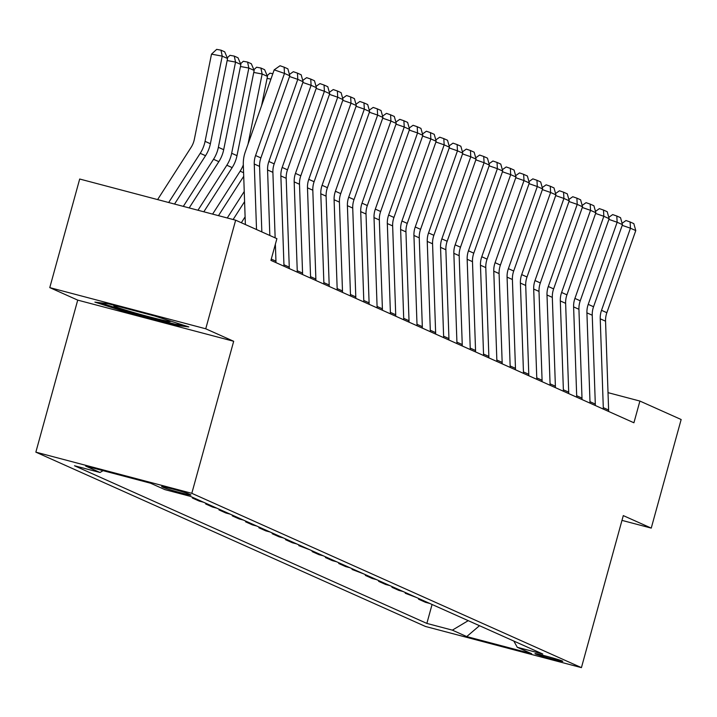 <?xml version="1.0" encoding="UTF-8"?>
<svg xmlns="http://www.w3.org/2000/svg" width="717" height="717" viewBox="0 0 717 717"><rect width="100%" height="100%" fill="white"/><g stroke="black" fill="none" stroke-linecap="round" stroke-linejoin="round"><path stroke-width="1.08" d="M562.37 661.038A14.43 0.583 -164.6 0 0 547.241 656.422A14.43 0.583 -164.6 0 0 534.972 653.644A14.43 0.583 -164.6 0 0 535.393 653.922A14.43 0.583 -164.6 0 0 550.522 658.529A14.43 0.583 -164.6 0 0 562.791 661.307A14.43 0.583 -164.6 0 0 562.37 661.038M35.85 452.149L425.459 626.461L581.424 667.635L191.806 493.314L35.85 452.149L77.723 300.118L233.688 341.283L205.743 328.789L49.778 287.616L77.723 300.118M49.778 287.616L79.695 179.026L235.651 220.191L205.743 328.789M235.651 220.191L276.905 238.653L270.918 260.37L633.918 422.779L639.905 401.063L608.016 392.647M162.06 486.807L164.399 487.856A13.981 0.565 -164.6 0 0 179.062 492.328A13.981 0.565 -164.6 0 0 190.946 495.017A13.981 0.565 -164.6 0 0 190.534 494.757L188.195 493.708A13.981 0.565 -164.6 0 0 173.541 489.236A13.981 0.565 -164.6 0 0 161.648 486.547A13.981 0.565 -164.6 0 0 162.06 486.807L162.141 486.529M103.06 470.666L100.004 472.494L74.496 465.763L426.857 623.414L432.073 604.485M100.004 472.494L85.628 466.068L150.543 483.204L164.919 489.63L190.417 496.361L542.769 654.012L517.271 647.281L531.638 653.707L466.731 636.579L452.355 630.144L426.857 623.414M621.98 520.381L651.242 528.106L681.15 419.517L639.905 401.063M651.242 528.106L623.297 515.604L581.424 667.635M233.688 341.283L191.806 493.314M429.707 603.427L425.495 602.316L418.576 599.215L418.764 598.525M416.407 597.476L405.266 593.264L405.455 592.574M403.097 591.516L398.876 590.405L391.957 587.313L392.154 586.623M389.788 585.565L385.576 584.454L378.657 581.362L378.845 580.671M376.488 579.614L372.266 578.502L365.347 575.401L365.536 574.711M363.178 573.663L352.038 569.45L352.226 568.76M349.869 567.703L345.657 566.591L338.738 563.499L338.926 562.809M336.569 561.752L332.347 560.64L325.428 557.539L325.617 556.858M323.259 555.8L319.038 554.689L312.119 551.588L312.307 550.898M309.95 549.849L298.819 545.637L299.007 544.947M296.641 543.889L292.428 542.778L285.509 539.686L285.698 538.996M283.34 537.938L279.119 536.827L272.2 533.726L272.388 533.045M270.031 531.987L265.819 530.876L258.9 527.775L259.088 527.085M256.722 526.027L252.509 524.916L245.59 521.824L245.779 521.134M243.422 520.076L239.2 518.965L232.281 515.873L232.469 515.182M230.112 514.125L225.9 513.014L218.981 509.912L219.169 509.231M216.803 508.174L212.59 507.062L205.671 503.961L205.86 503.271M203.503 502.214L199.281 501.102L192.362 498.01L192.55 497.32M196.583 499.122L192.362 498.01M209.884 505.073L205.671 503.961M223.193 511.033L218.981 509.912M236.502 516.984L232.281 515.873M249.803 522.935L245.59 521.824M263.112 528.886L258.9 527.775M276.421 534.846L272.2 533.726M289.722 540.797L285.509 539.686M303.031 546.748L298.819 545.637M316.34 552.699L312.119 551.588M329.641 558.66L325.428 557.539M342.95 564.611L338.738 563.499M356.259 570.562L352.038 569.45M369.56 576.513L365.347 575.401M382.869 582.473L378.657 581.362M396.178 588.424L391.957 587.313M409.488 594.375L405.266 593.264M422.788 600.335L418.576 599.215M452.355 630.144L468.237 620.662M513.829 641.061L517.271 647.281M466.731 636.579L479.485 625.699M94.895 302.117L128.657 312.908L175.62 325.303L188.831 326.907L155.078 316.116L108.106 303.721L94.895 302.117M175.916 324.236L175.62 325.303M128.917 311.967L128.657 312.908M256.525 229.53L254.257 164.014A22.55 21.779 114.1 0 1 255.566 155.535L284.479 73.412L274.19 69.854L245.268 151.977A33.816 32.668 -65.9 0 0 243.314 164.695L245.375 224.546M261.839 231.914L259.581 166.398A22.55 21.779 114.1 0 1 260.889 157.91L289.802 75.796L284.479 73.412L284.138 67.174L287.867 68.841L289.802 75.796M274.19 69.854L280.024 65.749L284.138 67.174M227.558 58.525L222.234 56.141L211.506 54.151L216.677 49.365L220.97 50.163L224.699 51.83L227.558 58.525L210.386 143.741A33.816 32.668 114.1 0 1 205.537 155.706L174.536 204.058M220.97 50.163L222.234 56.141L205.062 141.357A33.816 32.668 114.1 0 1 200.222 153.321L168.674 202.517M157.606 199.595L191.107 147.344A22.55 21.779 -65.9 0 0 194.334 139.367L211.506 54.151M269.825 235.481L267.566 169.965A22.55 21.779 114.1 0 1 268.866 161.486L297.788 79.363L289.551 76.522M275.149 237.865L272.89 172.349A22.55 21.779 114.1 0 1 274.19 163.861L303.112 81.747L297.788 79.363L297.447 73.125L301.167 74.792L303.112 81.747M275.937 262.619A15.783 15.245 -65.9 0 0 275.955 261.185L275.373 244.219M289.426 74.451L293.325 71.709L297.447 73.125M283.923 266.186A15.783 15.245 -65.9 0 0 283.941 264.761L280.867 175.925A22.55 21.779 114.1 0 1 282.175 167.437L311.097 85.323L302.852 82.473M289.247 268.57A15.783 15.245 -65.9 0 0 289.265 267.136L286.191 178.3A22.55 21.779 114.1 0 1 287.499 169.821L316.421 87.698L311.097 85.323L310.748 79.085L314.476 80.752L316.421 87.698M302.735 80.403L306.634 77.66L310.748 79.085M297.232 272.137A15.783 15.245 -65.9 0 0 297.241 270.712L294.176 181.876A22.55 21.779 114.1 0 1 295.485 173.389L324.398 91.274L316.161 88.424M302.556 274.521A15.783 15.245 -65.9 0 0 302.565 273.096L299.5 184.26A22.55 21.779 114.1 0 1 300.808 175.773L329.721 93.658L324.398 91.274L324.057 85.036L327.786 86.703L329.721 93.658M316.045 86.354L319.943 83.611L324.057 85.036M227.262 57.835L229.987 55.326L234.28 56.114L237.999 57.781L240.867 64.476L223.686 149.692A33.816 32.668 114.1 0 1 218.846 161.657L189.18 207.93M240.867 64.476L235.543 62.092L218.371 147.317A33.816 32.668 114.1 0 1 213.523 159.282L183.319 206.379M234.28 56.114L235.543 62.092L227.155 60.542M240.571 63.795L243.296 61.277L247.58 62.074L251.308 63.741L254.168 70.427L236.995 155.652A33.816 32.668 114.1 0 1 232.156 167.617L203.825 211.793M254.168 70.427L248.844 68.052L231.672 153.268A33.816 32.668 114.1 0 1 226.832 165.233L197.964 210.251M247.58 62.074L248.844 68.052L240.455 66.493M253.881 69.746L256.596 67.228L260.889 68.025L264.618 69.692L267.477 76.387L261.571 105.677M243.708 176.292L218.47 215.656M243.323 164.91A33.816 32.668 114.1 0 1 240.141 171.184L212.608 214.114M267.477 76.387L262.153 74.003L248.01 144.198M260.889 68.025L262.153 74.003L253.764 72.444M310.533 278.097A15.783 15.245 -65.9 0 0 310.551 276.663L307.485 187.827A22.55 21.779 114.1 0 1 308.785 179.349L337.707 97.225L329.47 94.375M315.856 280.472A15.783 15.245 -65.9 0 0 315.874 279.047L312.809 190.211A22.55 21.779 114.1 0 1 314.109 181.724L343.031 99.609L337.707 97.225L337.366 90.987L341.095 92.654L343.031 99.609M329.345 92.305L333.244 89.562L337.366 90.987M244.587 201.629L233.115 219.527M244.237 191.502L227.253 217.977M270.927 79.112L267.074 78.395M267.181 75.697L269.906 73.179L272.827 73.726M118.807 306.544A29.307 1.183 -164.6 0 0 113.94 305.8A29.307 1.183 -164.6 0 0 130.055 311.447A29.307 1.183 -164.6 0 0 161.8 319.943A29.307 1.183 -164.6 0 0 170.314 321.324A29.307 1.183 -164.6 0 0 167.527 320.096M183.265 325.124L174.814 324.102L129.302 312.092L100.075 302.744M323.842 284.049A15.783 15.245 -65.9 0 0 323.86 282.615L320.795 193.778A22.55 21.779 114.1 0 1 322.094 185.3L351.016 103.176L342.771 100.335M329.166 286.433A15.783 15.245 -65.9 0 0 329.184 284.999L326.11 196.162A22.55 21.779 114.1 0 1 327.418 187.684L356.34 105.56L351.016 103.176L350.667 96.938L354.395 98.605L356.34 105.56M342.654 98.265L346.553 95.522L350.667 96.938M337.151 290A15.783 15.245 -65.9 0 0 337.16 288.575L334.095 199.738A22.55 21.779 114.1 0 1 335.404 191.251L364.317 109.136L356.08 106.286M342.475 292.384A15.783 15.245 -65.9 0 0 342.484 290.95L339.419 202.113A22.55 21.779 114.1 0 1 340.727 193.635L369.64 111.511L364.317 109.136L363.976 102.898L367.704 104.565L369.64 111.511M355.964 104.216L359.862 101.473L363.976 102.898M350.452 295.951A15.783 15.245 -65.9 0 0 350.47 294.526L347.404 205.689A22.55 21.779 114.1 0 1 348.713 197.202L377.626 115.087L369.389 112.237M355.775 298.335A15.783 15.245 -65.9 0 0 355.793 296.91L352.728 208.073A22.55 21.779 114.1 0 1 354.028 199.586L382.95 117.471L377.626 115.087L377.285 108.85L381.014 110.517L382.95 117.471M369.264 110.167L373.163 107.425L377.285 108.85M363.761 301.911A15.783 15.245 -65.9 0 0 363.779 300.477L360.714 211.64A22.55 21.779 114.1 0 1 362.013 203.162L390.935 121.039L382.699 118.197M369.085 304.286A15.783 15.245 -65.9 0 0 369.103 302.861L366.028 214.025A22.55 21.779 114.1 0 1 367.337 205.537L396.259 123.423L390.935 121.039L390.586 114.801L394.314 116.468L396.259 123.423M382.573 116.118L386.472 113.376L390.586 114.801M377.07 307.862A15.783 15.245 -65.9 0 0 377.079 306.428L374.014 217.592A22.55 21.779 114.1 0 1 375.323 209.113L404.236 126.99L395.999 124.149M382.394 310.246A15.783 15.245 -65.9 0 0 382.403 308.812L379.338 219.976A22.55 21.779 114.1 0 1 380.646 211.497L409.559 129.374L404.236 126.99L403.895 120.752L407.623 122.419L409.559 129.374M395.883 122.078L399.781 119.336L403.895 120.752M245.115 216.839L241.333 222.736M390.38 313.813A15.783 15.245 -65.9 0 0 390.389 312.388L387.323 223.552A22.55 21.779 114.1 0 1 388.632 215.064L417.545 132.95L409.308 130.1M395.694 316.197A15.783 15.245 -65.9 0 0 395.712 314.763L392.647 225.927A22.55 21.779 114.1 0 1 393.947 217.448L422.869 135.325L417.545 132.95L417.204 126.712L420.933 128.379L422.869 135.325M409.183 128.029L413.082 125.287L417.204 126.712M403.68 319.764A15.783 15.245 -65.9 0 0 403.698 318.339L400.633 229.503A22.55 21.779 114.1 0 1 401.932 221.015L430.854 138.901L422.618 136.051M409.004 322.148A15.783 15.245 -65.9 0 0 409.022 320.723L405.947 231.887A22.55 21.779 114.1 0 1 407.256 223.399L436.178 141.285L430.854 138.901L430.514 132.663L434.233 134.33L436.178 141.285M422.492 133.98L426.391 131.238L430.514 132.663M416.989 325.724A15.783 15.245 -65.9 0 0 416.998 324.29L413.933 235.454A22.55 21.779 114.1 0 1 415.242 226.975L444.164 144.852L435.918 142.011M422.313 328.099A15.783 15.245 -65.9 0 0 422.322 326.674L419.257 237.838A22.55 21.779 114.1 0 1 420.565 229.35L449.478 147.236L444.164 144.852L443.814 138.614L447.542 140.281L449.478 147.236M435.802 139.932L439.7 137.198L443.814 138.614M430.299 331.675A15.783 15.245 -65.9 0 0 430.308 330.25L427.242 241.414A22.55 21.779 114.1 0 1 428.551 232.926L457.464 150.812L449.227 147.962M435.613 334.059A15.783 15.245 -65.9 0 0 435.631 332.625L432.566 243.789A22.55 21.779 114.1 0 1 433.866 235.31L462.788 153.187L457.464 150.812L457.123 144.574L460.852 146.241L462.788 153.187M449.102 145.892L453.001 143.149L457.123 144.574M443.599 337.626A15.783 15.245 -65.9 0 0 443.617 336.201L440.552 247.365A22.55 21.779 114.1 0 1 441.851 238.878L470.773 156.763L462.537 153.913M448.923 340.01A15.783 15.245 -65.9 0 0 448.941 338.576L445.866 249.749A22.55 21.779 114.1 0 1 447.175 241.262L476.097 159.147L470.773 156.763L470.433 150.525L474.152 152.192L476.097 159.147M462.411 151.843L466.31 149.1L470.433 150.525M456.908 343.586A15.783 15.245 -65.9 0 0 456.917 342.152L453.852 253.316A22.55 21.779 114.1 0 1 455.161 244.829L484.083 162.714L475.837 159.864M462.232 345.961A15.783 15.245 -65.9 0 0 462.241 344.536L459.176 255.7A22.55 21.779 114.1 0 1 460.484 247.213L489.397 165.098L484.083 162.714L483.733 156.476L487.461 158.143L489.397 165.098M475.721 157.794L479.619 155.051L483.733 156.476M470.218 349.538A15.783 15.245 -65.9 0 0 470.227 348.103L467.161 259.267A22.55 21.779 114.1 0 1 468.47 250.789L497.383 168.665L489.146 165.824M475.532 351.913A15.783 15.245 -65.9 0 0 475.55 350.488L472.485 261.651A22.55 21.779 114.1 0 1 473.785 253.164L502.707 171.049L497.383 168.665L497.042 162.427L500.771 164.094L502.707 171.049M489.021 163.754L492.92 161.011L497.042 162.427M483.518 355.489A15.783 15.245 -65.9 0 0 483.536 354.064L480.471 265.227A22.55 21.779 114.1 0 1 481.77 256.74L510.692 174.625L502.456 171.775M488.842 357.873A15.783 15.245 -65.9 0 0 488.86 356.439L485.785 267.602A22.55 21.779 114.1 0 1 487.094 259.124L516.016 177L510.692 174.625L510.352 168.387L514.071 170.054L516.016 177M502.33 169.705L506.229 166.962L510.352 168.387M496.827 361.44A15.783 15.245 -65.9 0 0 496.845 360.015L493.771 271.178A22.55 21.779 114.1 0 1 495.08 262.691L524.002 180.576L515.756 177.726M502.151 363.824A15.783 15.245 -65.9 0 0 502.16 362.399L499.095 273.562A22.55 21.779 114.1 0 1 500.403 265.075L529.316 182.96L524.002 180.576L523.652 174.339L527.38 176.006L529.316 182.96M515.64 175.656L519.538 172.914L523.652 174.339M510.137 367.4A15.783 15.245 -65.9 0 0 510.146 365.966L507.08 277.129A22.55 21.779 114.1 0 1 508.389 268.651L537.302 186.528L529.065 183.677M515.451 369.775A15.783 15.245 -65.9 0 0 515.469 368.35L512.404 279.513A22.55 21.779 114.1 0 1 513.704 271.026L542.626 188.912L537.302 186.528L536.961 180.29L540.69 181.957L542.626 188.912M528.949 181.607L532.839 178.865L536.961 180.29M523.437 373.351A15.783 15.245 -65.9 0 0 523.455 371.917L520.39 283.081A22.55 21.779 114.1 0 1 521.689 274.602L550.611 192.479L542.375 189.638M528.761 375.735A15.783 15.245 -65.9 0 0 528.779 374.301L525.713 285.465A22.55 21.779 114.1 0 1 527.013 276.986L555.935 194.863L550.611 192.479L550.271 186.241L553.99 187.908L555.935 194.863M542.249 187.567L546.148 184.825L550.271 186.241M536.746 379.302A15.783 15.245 -65.9 0 0 536.764 377.877L533.69 289.041A22.55 21.779 114.1 0 1 534.999 280.553L563.921 198.439L555.675 195.589M542.07 381.686A15.783 15.245 -65.9 0 0 542.079 380.252L539.014 291.416A22.55 21.779 114.1 0 1 540.322 282.937L569.235 200.814L563.921 198.439L563.571 192.201L567.299 193.868L569.235 200.814M555.558 193.518L559.457 190.776L563.571 192.201M550.056 385.253A15.783 15.245 -65.9 0 0 550.064 383.828L546.999 294.992A22.55 21.779 114.1 0 1 548.308 286.504L577.221 204.39L568.984 201.54M555.37 387.637A15.783 15.245 -65.9 0 0 555.388 386.212L552.323 297.376A22.55 21.779 114.1 0 1 553.632 288.888L582.545 206.774L577.221 204.39L576.88 198.152L580.609 199.819L582.545 206.774M568.868 199.469L572.766 196.727L576.88 198.152M563.356 391.213A15.783 15.245 -65.9 0 0 563.374 389.779L560.309 300.943A22.55 21.779 114.1 0 1 561.608 292.464L590.53 210.341L582.294 207.491M568.68 393.588A15.783 15.245 -65.9 0 0 568.698 392.163L565.632 303.327A22.55 21.779 114.1 0 1 566.932 294.839L595.854 212.725L590.53 210.341L590.19 204.103L593.909 205.77L595.854 212.725M582.168 205.42L586.067 202.678L590.19 204.103M576.665 397.164A15.783 15.245 -65.9 0 0 576.683 395.73L573.609 306.894A22.55 21.779 114.1 0 1 574.917 298.415L603.839 216.292L595.594 213.451M581.989 399.548A15.783 15.245 -65.9 0 0 581.998 398.114L578.933 309.278A22.55 21.779 114.1 0 1 580.241 300.799L609.154 218.676L603.839 216.292L603.49 210.054L607.218 211.721L609.154 218.676M595.477 211.381L599.376 208.638L603.49 210.054M589.974 403.115A15.783 15.245 -65.9 0 0 589.983 401.69L586.918 312.854A22.55 21.779 114.1 0 1 588.227 304.367L617.14 222.252L608.903 219.402M595.298 405.499A15.783 15.245 -65.9 0 0 595.307 404.065L592.242 315.229A22.55 21.779 114.1 0 1 593.551 306.751L622.464 224.627L617.14 222.252L616.799 216.014L620.528 217.681L622.464 224.627M608.787 217.332L612.685 214.589L616.799 216.014M603.275 409.066A15.783 15.245 -65.9 0 0 603.293 407.641L600.228 318.805A22.55 21.779 114.1 0 1 601.527 310.318L630.449 228.203L622.213 225.353M608.599 411.45A15.783 15.245 -65.9 0 0 608.616 410.025L605.551 321.189A22.55 21.779 114.1 0 1 606.851 312.702L635.773 230.587L630.449 228.203L630.109 221.965L633.828 223.632L635.773 230.587M622.087 223.283L625.986 220.54L630.109 221.965M164.641 487.004L164.399 487.856M254.257 164.014L259.581 166.398M255.566 155.535L260.889 157.91M210.386 143.741L205.062 141.357M205.537 155.706L200.222 153.321M267.566 169.965L272.89 172.349M268.866 161.486L274.19 163.861M271.268 259.088L275.955 261.185M280.867 175.925L286.191 178.3M282.175 167.437L287.499 169.821M283.941 264.761L289.265 267.136M294.176 181.876L299.5 184.26M295.485 173.389L300.808 175.773M297.241 270.712L302.565 273.096M223.686 149.692L218.371 147.317M218.846 161.657L213.523 159.282M236.995 155.652L231.672 153.268M232.156 167.617L226.832 165.233M243.592 172.725L240.141 171.184M307.485 187.827L312.809 190.211M308.785 179.349L314.109 181.724M310.551 276.663L315.874 279.047M320.795 193.778L326.11 196.162M322.094 185.3L327.418 187.684M323.86 282.615L329.184 284.999M334.095 199.738L339.419 202.113M335.404 191.251L340.727 193.635M337.16 288.575L342.484 290.95M347.404 205.689L352.728 208.073M348.713 197.202L354.028 199.586M350.47 294.526L355.793 296.91M360.714 211.64L366.028 214.025M362.013 203.162L367.337 205.537M363.779 300.477L369.103 302.861M374.014 217.592L379.338 219.976M375.323 209.113L380.646 211.497M377.079 306.428L382.403 308.812M387.323 223.552L392.647 225.927M388.632 215.064L393.947 217.448M390.389 312.388L395.712 314.763M400.633 229.503L405.947 231.887M401.932 221.015L407.256 223.399M403.698 318.339L409.022 320.723M413.933 235.454L419.257 237.838M415.242 226.975L420.565 229.35M416.998 324.29L422.322 326.674M427.242 241.414L432.566 243.789M428.551 232.926L433.866 235.31M430.308 330.25L435.631 332.625M440.552 247.365L445.866 249.749M441.851 238.878L447.175 241.262M443.617 336.201L448.941 338.576M453.852 253.316L459.176 255.7M455.161 244.829L460.484 247.213M456.917 342.152L462.241 344.536M467.161 259.267L472.485 261.651M468.47 250.789L473.785 253.164M470.227 348.103L475.55 350.488M480.471 265.227L485.785 267.602M481.77 256.74L487.094 259.124M483.536 354.064L488.86 356.439M493.771 271.178L499.095 273.562M495.08 262.691L500.403 265.075M496.845 360.015L502.16 362.399M507.08 277.129L512.404 279.513M508.389 268.651L513.704 271.026M510.146 365.966L515.469 368.35M520.39 283.081L525.713 285.465M521.689 274.602L527.013 276.986M523.455 371.917L528.779 374.301M533.69 289.041L539.014 291.416M534.999 280.553L540.322 282.937M536.764 377.877L542.079 380.252M546.999 294.992L552.323 297.376M548.308 286.504L553.632 288.888M550.064 383.828L555.388 386.212M560.309 300.943L565.632 303.327M561.608 292.464L566.932 294.839M563.374 389.779L568.698 392.163M573.609 306.894L578.933 309.278M574.917 298.415L580.241 300.799M576.683 395.73L581.998 398.114M586.918 312.854L592.242 315.229M588.227 304.367L593.551 306.751M589.983 401.69L595.307 404.065M600.228 318.805L605.551 321.189M601.527 310.318L606.851 312.702M603.293 407.641L608.616 410.025"/></g></svg>
